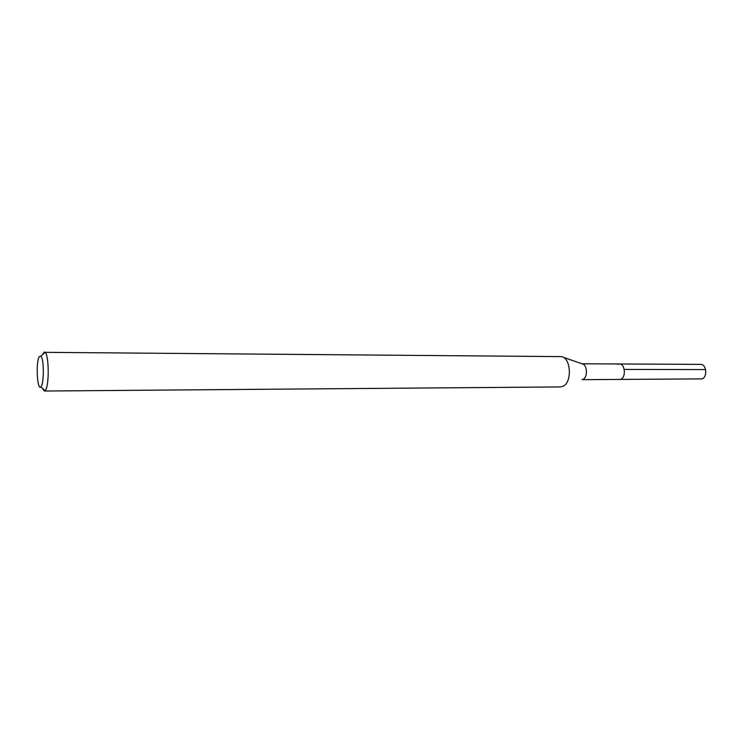 <?xml version="1.0" encoding="UTF-8"?>
<svg xmlns="http://www.w3.org/2000/svg" width="743" height="743" viewBox="0 0 743 743"><rect width="100%" height="100%" fill="white"/><g stroke="black" fill="none" stroke-linecap="round" stroke-linejoin="round"><path stroke-width="1.11" d="M582.038 379.682L702.116 378.884C707.782 376.877 706.417 363.996 700.603 364.367L619.439 363.977C625.002 363.578 626.303 377.091 620.897 379.199L619.439 379.534L620.897 379.199C626.303 377.091 625.002 363.578 619.439 363.977L617.897 364.339M563.185 357.253L582.131 363.838C587.267 364.311 588.029 377.314 583.032 379.339L582.224 379.627M44.339 391.032L560.426 386.927L563.008 386.286C572.379 382.496 570.94 357.411 561.327 356.612L45.109 352.331C49.029 355.043 49.317 385.663 45.453 390.233L44.339 391.032L42.258 388.125M42.277 354.875L44.357 351.968M39.305 356.603L40.874 356.148C43.958 358.377 44.181 382.794 41.144 386.499L40.856 386.852C37.169 391.227 35.683 361.702 39.305 356.603M705.618 369.577L624.241 369.429M582.001 363.791L619.439 363.977M40.874 356.148L45.109 352.331M40.856 386.852L45.091 390.669"/></g></svg>
